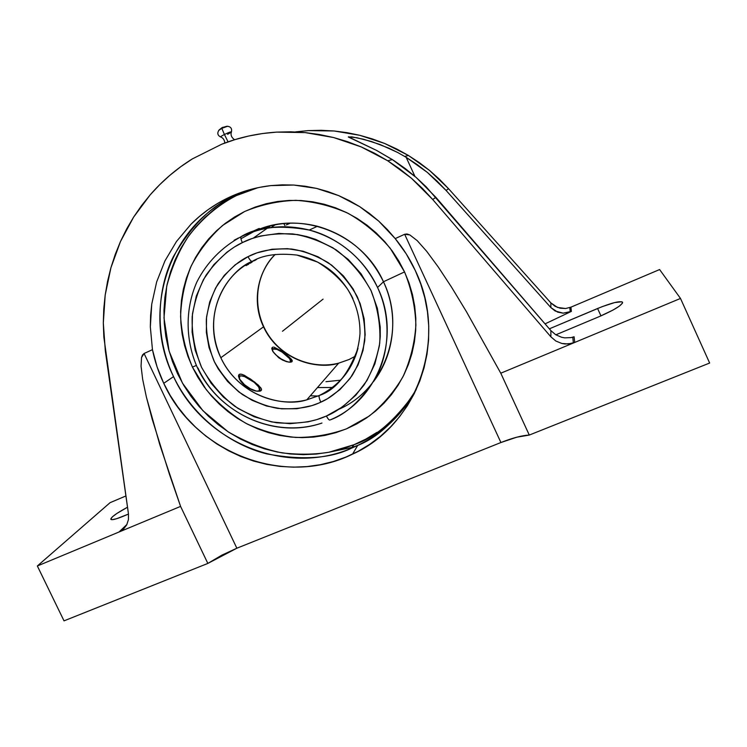 <?xml version="1.0" encoding="UTF-8"?>
<svg xmlns="http://www.w3.org/2000/svg" width="747" height="747" viewBox="0 0 747 747"><rect width="100%" height="100%" fill="white"/><g stroke="black" fill="none" stroke-linecap="round" stroke-linejoin="round"><path stroke-width="1.12" d="M225.491 201.615L214.725 209.057L204.809 217.526L195.807 226.939L187.824 237.182L180.905 248.172L175.115 259.797L170.503 271.936L167.095 284.476L164.91 297.306L163.976 310.313L164.275 323.358L165.806 336.346L168.561 349.148L172.501 361.66L177.581 373.771L183.762 385.368L190.999 396.358L199.206 406.639L208.329 416.116L218.273 424.716L228.965 432.354L240.31 438.965L252.206 444.474L264.55 448.844L277.24 452.01L290.144 453.961L303.17 454.643L316.186 454.064L329.072 452.215L341.706 449.096L353.975 444.726L351.342 448.256C330.445 458.574 302.292 460.46 266.884 453.915C232.186 445.492 193.193 417.937 173.547 376.619C153.873 335.328 157.421 288.071 173.463 256.445C191.465 225.501 211.429 205.593 233.335 196.704L236.995 195.284C221.14 203.24 204.258 215.986 189.038 235.482C179.392 249.806 171.95 266.707 166.721 286.204L163.995 317.886L169.121 351.202L182.464 383.136L202.923 410.71L228.143 431.822C246.379 442.345 264.401 449.377 282.217 452.915C299.276 454.802 314.804 454.578 328.82 452.262L353.975 444.726L365.75 439.152L376.927 432.392M231.449 131.986C231.206 131.528 228.862 132.368 224.417 134.488L228.068 141.874L224.417 134.488C221.308 136.094 220.104 136.944 220.823 137.028C220.104 136.944 221.308 136.094 224.417 134.488L221.831 128.363L224.417 134.488C228.862 132.368 231.206 131.528 231.449 131.986L227.611 134.339M218.666 130.454L221.831 128.363L218.666 130.454M222.802 127.251L221.831 128.363L222.802 127.251M326.42 416.023C328.073 419.188 329.306 420.496 330.109 419.926C329.306 420.496 328.073 419.188 326.42 416.023L342.182 407.106L355.861 395.154L366.908 380.596L374.854 363.957L379.364 345.88L380.26 336.523L380.223 327.074L377.366 308.278L370.885 290.256L361.034 273.738L348.214 259.405L332.929 247.817L315.822 239.442L306.802 236.556L297.586 234.586L278.958 233.428L260.656 235.977L251.86 238.601L242.327 242.607C229.843 248.424 217.816 259.172 206.256 274.868C199.365 286.68 194.678 300.546 192.194 316.457C191.634 333.283 194.687 350.091 201.354 366.889C210.159 382.735 221.336 395.891 234.875 406.359C248.956 414.809 262.869 420.272 276.614 422.755C296.438 424.231 312.676 422.139 325.318 416.49L326.42 416.023C339.073 410.813 351.576 400.532 363.92 385.172C371.399 373.472 376.665 359.484 379.719 343.209C380.755 325.86 377.898 308.399 371.147 290.826C362.034 274.261 350.362 260.619 336.131 249.872C321.369 241.356 306.877 236.043 292.665 233.923C272.31 233.101 255.894 235.819 243.41 242.084L234.371 247.024L226.92 252.215L213.819 264.671L203.492 279.499L196.302 296.101L192.465 313.852L192.1 332.107L195.191 350.175L201.615 367.44L211.121 383.258L223.372 397.077L237.929 408.394L254.279 416.789L271.843 421.952L289.976 423.67L308.025 421.84L316.812 419.599L326.42 416.023M197.955 367.963C218.796 413.829 275.092 439.423 321.976 423.045C273.738 439.423 216.891 412.755 196.433 365.498C185.256 338.624 185.321 308.147 196.9 281.918C206.611 262.748 221.859 247.042 240.954 236.79C262.505 226.406 285.27 224.156 309.249 230.039C279.695 224.754 257.015 226.929 241.206 236.566L240.945 236.818C240.571 237.882 241.038 239.806 242.327 242.607C241.038 239.806 240.571 237.882 240.945 236.818L241.206 236.566C262.673 226.294 285.354 224.109 309.249 230.039C340.268 238.947 363.033 258.098 377.562 287.502L383.463 281.759L404.547 271.908L390.233 248.293C378.159 234.138 364.116 222.485 348.093 213.325C331.304 205.855 313.899 201.531 295.887 200.327C277.959 200.99 260.862 204.725 244.605 211.522L222.615 225.445C209.664 237.116 199.178 250.656 191.148 266.072C184.705 282.226 181.194 299.033 180.597 316.513C181.698 333.984 185.648 350.847 192.437 367.104L196.396 365.414L192.437 367.104L206.125 389.486C217.517 402.969 230.758 414.24 245.856 423.297C261.73 430.87 278.351 435.576 295.728 437.443C313.189 437.574 330.118 434.698 346.515 428.825L369.13 416.126C382.753 405.126 394.052 391.97 403.007 376.665C410.364 360.409 414.66 343.218 415.892 325.076C415.257 306.812 411.476 289.089 404.547 271.908L383.463 281.759C369.448 253.354 347.439 234.857 317.438 226.266C296.101 220.944 275.596 222.401 255.922 230.636C301.312 209.842 362.295 233.615 383.463 281.759L377.562 287.502C392.362 319.361 388.365 355.142 375.554 378.038C361.305 400.308 346.16 414.268 330.109 419.926C378.178 400.345 401.877 337.299 377.562 287.502C363.724 257.043 334.852 236.248 309.249 230.039L317.438 226.266M286.316 224.912L290.387 223.12M283.776 223.53L284.924 225.585L283.776 223.53M248.004 256.669L249.843 255.773C260.46 250.497 274.373 248.247 291.563 249.031C303.553 250.88 315.738 255.409 328.11 262.617C340.025 271.665 349.783 283.113 357.411 296.961C363.07 311.63 365.507 326.206 364.732 340.697C362.286 354.302 358 366.03 351.865 375.89C341.715 388.87 331.379 397.628 320.837 402.175C319.342 399.001 318.81 396.788 319.23 395.546L319.296 395.462C335.356 390.261 348.27 374.508 358.018 348.186C352.117 370.054 339.203 385.807 319.296 395.462L306.793 399.841C273.421 408.6 235.408 389.71 220.832 357.72L263.532 326.831C249.806 298.128 261.095 267.295 275.223 254.447C256.716 272.832 252.028 302.993 263.532 326.831C276.166 354.732 309.445 371.026 338.652 363.173C319.977 369.69 280.19 362.118 263.532 326.831L220.832 357.72C203.623 323.124 217.816 277.847 252.197 261.385C251.141 261.487 249.741 259.909 248.004 256.669C249.741 259.909 251.141 261.487 252.197 261.385C231.915 268.612 198.982 308.997 220.832 357.72C239.927 398.048 285.335 407.19 306.793 399.841L319.23 395.546C318.81 396.788 319.342 399.001 320.837 402.175L318.988 402.997C308.24 407.834 294.467 409.627 277.651 408.385C265.997 406.275 254.232 401.643 242.345 394.491C230.926 385.639 221.514 374.536 214.1 361.203C208.506 347.075 205.929 332.957 206.368 318.848C208.413 305.504 212.288 293.87 218.012 283.935C227.602 270.731 237.602 261.637 248.004 256.669L256.949 252.869L271.945 249.246L287.52 248.676L303.058 251.197L317.961 256.753L331.621 265.12L343.499 275.988L353.126 288.921L360.101 303.422L364.162 318.904L365.162 334.74L363.07 350.315L358 365.031L350.166 378.299L339.894 389.654L327.597 398.655L318.988 402.997L311.835 405.64L296.904 408.721L281.6 408.833L266.483 405.995L252.103 400.317L238.975 392.035L227.564 381.446L218.283 368.943L214.538 362.108L209.039 347.588L206.34 332.368L206.555 316.98L209.683 302.003L215.64 287.978L224.221 275.438L235.146 264.858L248.004 256.669M267.743 263.635C253.42 285.326 254.4 315.542 269.807 337.102C285.186 358.672 313.413 369.485 338.652 363.173L349.11 359.494L338.652 363.173L306.793 399.841L319.24 395.536C344.04 383.015 357.636 362.37 359.998 333.62C360.203 317.914 356.151 303.226 347.822 289.556C340.651 279.229 330.548 270.059 317.531 262.048L297.017 255.082C277.707 252.934 262.767 255.026 252.197 261.385M249.134 190.14L233.335 196.704C167.739 227.284 141.398 312.461 173.547 376.619L163.733 383.323C158.607 372.538 154.844 361.324 152.453 349.671L150.334 326.897L151.744 304.132L156.646 281.946L164.956 260.871L176.488 241.468L190.98 224.24C201.783 213.437 213.931 204.734 227.452 198.151C240.982 191.568 255.437 187.385 270.816 185.611L293.692 185.041L316.569 188.403L338.774 195.649L359.69 206.639L378.692 221.075L395.21 238.601C403.277 248.424 409.991 259.097 415.332 270.61C448.602 339.269 417.087 425.463 352.537 454.148C284.57 487.875 195.088 452.757 163.733 383.323L173.547 376.619C203.165 441.972 285.746 476.558 351.342 448.256L357.692 445.427C382.931 433.204 402.446 414.557 416.247 389.495C398.188 418.525 378.664 437.163 357.692 445.427L351.342 448.256L353.975 444.726C374.761 437.882 394.948 420.664 414.529 393.081L409.963 400M240.945 238.769L253.943 231.514M250.768 232.485L253.13 231.617L250.768 232.485M255.25 230.87L253.13 231.617L255.25 230.87M258.397 229.777L257.033 230.253L258.397 229.777M259.33 228.461L245.931 234.409L258.882 228.582L259.573 229.292M254.531 231.103L258.957 229.46M252.421 232.009L253.317 231.617M266.296 228.311L270.834 225.687L253.382 238.078M275.326 224.726L270.816 227.676L275.326 224.726M274.046 225.174L274.597 224.866L274.046 225.174M349.11 359.494L355.647 356.03L349.11 359.494M272.963 347.047L271.843 348.868L272.86 351.501L278.752 357.766L286.904 361.735L290.135 362.183L291.974 361.669L291.554 359.41L287.772 355.843L280.284 350.38L273.972 347.122L284.14 353.07L289.322 357.131L292.124 360.334L292.264 361.109L291.255 362.043L288.659 362.09L282.87 360.231L278.752 357.766L272.86 351.501L271.861 347.999L272.963 347.047M260.264 391.064L261.525 389.878L260.862 387.87L254.839 382.193L244.409 375.311L241.178 374.144L239.124 374.471L238.526 376.329L239.535 379.373L242.121 383.006L246.006 386.507L252.99 390.214L257.229 391.223L260.264 391.064L257.229 391.223L252.99 390.214L248.293 388.01L243.933 384.817L240.646 381.166L238.526 376.329L239.124 374.471L238.657 375.153L239.992 374.107L242.672 374.555L250.572 379.065L258.471 385.228L261.431 388.963L261.142 390.588L260.264 391.064M238.517 376.208L240.366 375.984C244.11 374.779 256.38 382.473 259.022 387.656L259.489 391.232L259.256 390.737L256.893 391.185L259.256 390.737L259.62 389.15L258.434 386.731L254.232 382.361L244.633 376.628L241.524 375.909L238.517 376.208M260.442 390.998L259.172 387.945L260.442 390.998M241.869 375.937L238.517 375.834L241.869 375.937M271.852 348.896L273.215 348.737C276.306 347.663 288.015 355.198 290.135 359.615L290.452 362.174L290.499 360.502L289.35 358.42L282.105 352.108L276.969 349.409L272.674 348.989L272.776 351.221L275.839 354.881L280.835 358.737L286.418 361.604C279.817 359.447 270.097 350.502 272.674 348.989L271.852 348.896M291.237 362.043L290.322 359.989L291.237 362.043M271.815 348.532L273.215 348.737M289.322 362.155L290.284 361.809L289.322 362.155M256.314 391.101L250.413 388.767L244.512 384.724L239.526 378.99L239.6 376.339C236.052 378.468 249.181 390.093 256.333 391.101M254.708 260.171L246.015 265.465L253.84 260.582M247.388 264.952L248.658 264.195L247.388 264.952M250.264 263.196L252.159 262.029L250.264 263.196M254.288 260.759L256.576 259.452L254.288 260.759M297.017 255.082C322.415 260.423 341.052 274.915 352.92 298.539M246.034 265.605L246.501 265.428M340.772 380.158L325.972 381.698M272.113 225.575L272.926 225.211M247.789 264.718L248.228 263.728M317.447 387.581L332.667 387.469L317.447 387.581M234.082 240.273L238.442 237.985L234.147 240.422M319.081 396.078L310.313 395.789M226.911 126.252L221.831 128.363L227.686 126.224M373.593 381.484C394.677 354.311 398.898 314.403 383.463 281.759C406.583 329.203 384.686 389.355 339.203 409.123M387.376 424.52L397.002 415.593M192.437 367.104L188.001 356.515L184.574 345.572L182.184 334.376L180.867 323.021L180.625 311.62L181.474 300.266L183.407 289.07L186.414 278.127L190.476 267.547L195.565 257.426L201.634 247.864L208.628 238.956L216.499 230.786L225.174 223.437L234.567 216.994L244.605 211.522L255.194 207.087L266.231 203.726L277.595 201.494L289.201 200.42L300.92 200.513L312.629 201.793L324.226 204.239L335.571 207.834L346.561 212.559L357.075 218.367L367.01 225.192L376.255 232.971L384.714 241.626L392.306 251.067L398.935 261.189L404.547 271.908L409.076 283.085L412.484 294.626L414.734 306.401L415.808 318.287L415.696 330.165L414.417 341.902L411.97 353.396L408.404 364.527L403.763 375.181L398.076 385.265L391.437 394.668L383.902 403.305L375.545 411.111L366.469 418.003L356.758 423.923L346.515 428.825L335.833 432.672L324.824 435.436L313.591 437.088L302.236 437.63L290.863 437.06L279.583 435.398L268.5 432.653L257.706 428.862L247.304 424.063L237.378 418.301L228.022 411.644L219.319 404.127L211.345 395.845L204.164 386.853L197.843 377.244L192.437 367.104M387.721 160.773L392.352 159.587L416.042 177.338L435.893 197.339L550.875 330.604L550.875 336.822L555.824 341.005L561.856 343.48L565.096 343.984L571.604 343.461L574.704 342.453L568.374 343.975L561.856 343.48L555.824 341.005L550.875 336.822L432.718 199.505L435.893 197.339L432.718 199.505L422.447 188.44L411.42 178.225L399.71 168.915L387.385 160.568L374.527 153.219L361.221 146.916L347.542 141.678L333.592 137.532L319.427 134.507L305.159 132.593L290.863 131.799L276.614 132.116L262.505 133.536L248.602 136.047L234.988 139.614L221.747 144.208L192.381 158.878L221.747 144.208C239.049 137.42 257.341 133.386 276.614 132.116L305.159 132.593L333.592 137.532L361.221 146.916L387.721 160.773L411.42 178.225L432.718 199.505L550.875 336.822L550.875 330.604L555.675 334.712L561.548 337.252L564.704 337.849L571.053 337.607L564.704 337.849L561.548 337.252L555.675 334.712L550.875 330.604L426.294 186.965L416.042 177.338L405.201 168.523L393.856 160.558L376.544 150.399L348.345 137.018L351.828 136.878L363.668 139.287L380.083 144.526L397.581 152.444L406.153 157.3L414.949 176.404L406.153 157.3L417.059 164.489L427.387 172.426L437.06 181.091L446.052 190.41L550.866 307.568L557.654 312.134L563.135 313.161L571.38 311.396L570.923 307.166L569.802 307.643L659.61 269.546L680.498 298.445L709.65 363.033L529.287 435.062L500.779 373.201L574.704 342.453L574.098 336.776L571.053 337.607L574.098 336.776L572.79 337.242L574.098 336.776L574.704 342.453L680.498 298.445L659.61 269.546L570.923 307.166L565.6 308.52L570.923 307.166L571.38 311.396L570.232 311.891L563.135 313.161L555.142 310.995L550.866 307.568L550.856 302.899L555.03 306.261L560.119 308.203L565.6 308.52L557.486 307.428L550.856 302.899L448.555 188.702L446.052 190.41L550.866 307.568L550.856 302.899L448.555 188.702L439.423 179.252L429.6 170.493L419.151 162.491L408.123 155.292L396.601 148.933L384.649 143.461L372.351 138.914L359.783 135.3L347.01 132.658L334.133 130.986L321.219 130.305L308.352 130.604L295.607 131.874M571.38 311.396L545.058 323.871L571.38 311.396M622.559 302.274C620.085 300.686 611.765 302.759 597.591 308.502L600.962 315.888L597.591 308.502L549.344 328.829L602.185 306.643L614.585 302.591L621.821 301.76L622.578 302.311L622.4 303.245L619.3 306.167L612.942 310.098L599.57 316.476L555.852 334.815L599.57 316.476C614.445 309.94 622.102 305.206 622.559 302.274L622.559 302.283M233.335 196.704L257.902 187.693L233.335 196.704M252.579 188.935L236.995 195.284M110.07 502.675L125.916 495.952L110.07 502.675L37.35 565.983L110.07 502.675M128.484 514.067L123.629 516.112C115.981 519.249 111.714 520.295 110.827 519.268C111.032 517.139 116.597 513.124 127.513 507.222L116.934 513.413L112.433 516.793L110.78 519.006L112.293 519.669L116.803 518.661L128.484 514.067M392.352 159.587L376.544 150.399L348.363 136.85L356.898 137.737L371.586 141.556L388.87 148.186L397.581 152.444L406.153 157.3L427.387 172.426L446.052 190.41L448.555 188.702L429.6 170.493L408.432 155.469L384.649 143.461L359.783 135.3L334.133 130.986L308.352 130.604M574.704 342.453L680.498 298.445L709.65 363.033L529.287 435.062C522.041 435.436 512.591 437.919 500.92 442.523L404.65 234.278L409.832 234.931L417.218 240.637L426.696 251.319L438.162 266.866L451.487 287.091L466.492 311.77L500.779 373.201L529.287 435.062L516.775 437.2L500.92 442.523L236.855 548.214L144.078 353.499L152.453 349.671L157.066 366.824L163.733 383.323L170.139 395.322L177.618 406.685L186.106 417.321L195.537 427.144L205.817 436.043L216.873 443.961L228.591 450.805L240.889 456.529L253.635 461.067L266.744 464.373L280.078 466.417L293.534 467.155L306.98 466.595L320.295 464.709L333.349 461.515L346.029 457.024L358.205 451.281L369.746 444.325L380.559 436.211L390.504 427.004L399.496 416.779L407.432 405.64L414.221 393.688L419.795 381.035L424.072 367.804L427.013 354.125L428.573 340.137L428.722 325.981L427.461 311.798L424.791 297.745L420.729 283.972L415.332 270.61L406.303 253.971L395.21 238.601L404.65 234.278L500.92 442.523L236.855 548.214L207.843 563.425L180.578 506.401L159.793 444.67L146.403 397.133L142.696 379.476L141.062 366.217L141.528 357.514L144.078 353.499L236.855 548.214L221.822 555.17L207.843 563.425L64.018 620.86L37.35 565.983L119.025 532.004L126.925 524.45L119.025 532.004L123.442 529.165L119.025 532.004L180.578 506.401L37.35 565.983L64.018 620.86L207.843 563.425L180.578 506.401L169.326 473.934L152.127 418.955L146.403 397.133L142.696 379.476L141.062 366.217L141.528 357.514L142.546 354.918L144.078 353.499L152.453 349.671L150.334 326.897L150.605 315.486L151.744 304.132L156.646 281.946L164.956 260.871L176.488 241.468L190.98 224.24L199.244 216.593L208.105 209.664L217.536 203.501L227.452 198.151L237.807 193.65L248.536 190.037L259.554 187.357L270.816 185.611L282.217 184.845L293.692 185.041L305.178 186.236L316.569 188.403L327.793 191.549L338.774 195.649L349.437 200.691L359.69 206.639L369.466 213.446L378.692 221.075L387.291 229.478L395.21 238.601L404.65 234.278L406.966 233.979L409.832 234.931L417.218 240.637L426.696 251.319L438.162 266.866L451.487 287.091L466.492 311.77L500.779 373.201L574.704 342.453M126.691 524.917L123.442 529.165L126.691 524.917L128.428 519.679L126.691 524.917M128.475 514.001L128.428 519.679L128.475 514.001L105.327 350.959L103.31 322.984L105.187 295.065L110.92 267.734L120.454 241.561L133.629 217.088L150.212 194.818C162.613 180.597 176.665 168.617 192.381 158.878L180.83 166.656L169.914 175.265L159.699 184.677L150.212 194.818L141.51 205.649L133.629 217.088L126.598 229.077L120.454 241.561L115.225 254.475L110.92 267.734L107.577 281.292L105.187 295.065L103.758 308.987L103.31 322.984L103.842 337L128.475 514.001M282.459 331.266L323.077 299.136M321.565 300.331L284.532 329.632M248.256 233.484L247.322 233.923L248.256 233.484M250.553 232.681L251.216 232.364L250.553 232.681M352.537 454.148L357.692 445.427L351.846 447.462L328.82 452.262M231.355 132.098C230.487 135.104 231.579 137.644 234.614 139.726M220.552 136.944C217.433 135.244 216.994 132.882 219.226 129.847L222.046 127.634L226.864 126.262C230.599 126.467 232.13 128.325 231.458 131.827M259.704 388.804L259.022 387.656M238.835 375.741L240.366 375.984M290.751 360.708L290.135 359.615M292.264 361.109L291.76 361.828M260.834 390.812L261.543 389.794M224.763 143.06C224.604 140.109 223.288 138.102 220.832 137.028M569.802 307.596L570.232 311.891M408.432 155.469L404.697 156.431M572.781 337.196L573.369 342.957"/></g></svg>
